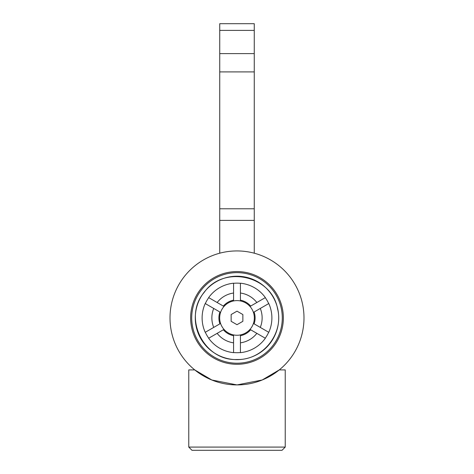 <?xml version="1.0" encoding="UTF-8"?>
<svg xmlns="http://www.w3.org/2000/svg" width="474" height="474" viewBox="0 0 474 474"><rect width="100%" height="100%" fill="white"/><g stroke="black" fill="none" stroke-linecap="round" stroke-linejoin="round"><path stroke-width="0.71" d="M254.26 253.199L254.26 23.7L219.74 23.7L219.74 253.199M231.14 314.546L237 311.157L242.86 314.546L242.86 321.313L237 324.696L231.14 321.313L231.14 314.546M237 335.26A17.331 17.331 0 0 0 252.008 309.261A17.331 17.331 0 0 0 221.992 309.261A17.331 17.331 0 0 0 237 335.26M233.569 300.937L233.569 283.209A34.886 34.886 0 0 0 208.649 297.601L224.001 306.465M253.43 323.452L268.782 332.315A34.886 34.886 0 0 0 268.782 303.538L253.43 312.402M249.999 306.465L265.351 297.601A34.886 34.886 0 0 0 240.431 283.209L240.431 300.937M205.313 332.262A34.78 34.78 0 0 0 208.738 338.205M265.262 338.205A34.78 34.78 0 0 0 268.687 332.262M268.687 303.591A34.78 34.78 0 0 0 265.262 297.654M208.738 297.654A34.78 34.78 0 0 0 205.313 303.591M220.57 312.402L205.218 303.538A34.886 34.886 0 0 0 205.218 332.315L220.57 323.452M240.431 334.917L240.431 352.65A34.886 34.886 0 0 0 265.351 338.258L249.999 329.394M224.001 329.394L208.649 338.258A34.886 34.886 0 0 0 233.569 352.65L233.569 334.917M250.675 306.074A18.095 18.095 0 0 0 240.431 300.161M254.105 323.843A18.095 18.095 0 0 0 254.105 312.016M256.849 302.507A25.134 25.134 0 0 0 240.431 293.027M260.279 327.41A25.134 25.134 0 0 0 260.279 308.45M233.569 293.027A25.134 25.134 0 0 0 217.151 302.507M217.151 333.346A25.134 25.134 0 0 0 233.569 342.826M233.569 300.161A18.095 18.095 0 0 0 223.325 306.074M223.325 329.786A18.095 18.095 0 0 0 233.569 335.699M219.895 312.016A18.095 18.095 0 0 0 219.895 323.843M233.569 352.538A34.78 34.78 0 0 0 240.431 352.538M240.431 283.316A34.78 34.78 0 0 0 233.569 283.316M213.721 308.45A25.134 25.134 0 0 0 213.721 327.41M279.251 369.91L285.235 369.91L285.235 447.083L188.765 447.083L188.765 369.91L194.749 369.91L211.831 380L237 384.918L262.169 380L279.251 369.91L268.568 377.014M205.432 377.014L194.749 369.91M285.235 447.083L282.018 450.3L191.982 450.3L188.765 447.083M240.431 342.826A25.134 25.134 0 0 0 256.849 333.346M240.431 335.699A18.095 18.095 0 0 0 250.675 329.786M237 359.648A41.724 41.724 0 0 0 273.131 297.068A41.724 41.724 0 0 0 200.869 297.068A41.724 41.724 0 0 0 237 359.648M237 384.918A66.988 66.988 0 0 0 295.018 284.436A66.988 66.988 0 0 0 178.982 284.436A66.988 66.988 0 0 0 237 384.918M237 364.287A46.357 46.357 0 0 0 277.148 294.751A46.357 46.357 0 0 0 196.852 294.751A46.357 46.357 0 0 0 237 364.287M237 363.214A45.285 45.285 0 0 0 276.218 295.284A45.285 45.285 0 0 0 197.782 295.284A45.285 45.285 0 0 0 237 363.214M254.26 220.392L219.74 220.392M254.26 208.785L219.74 208.785M254.26 71.906L219.74 71.906M254.26 53.603L219.74 53.603M254.26 30.401L219.74 30.401M237 359.505C203.773 361.164 182.472 317.681 204.146 292.446C223.515 264.676 271.875 275.483 277.58 308.858C284.033 333.702 262.655 360.388 237 359.505"/></g></svg>
